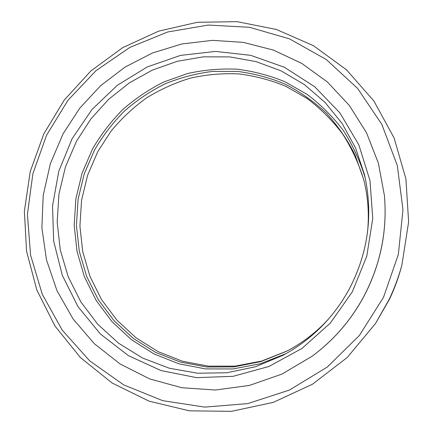 <?xml version="1.0" encoding="UTF-8"?>
<svg xmlns="http://www.w3.org/2000/svg" width="433" height="433" viewBox="0 0 433 433"><rect width="100%" height="100%" fill="white"/><g stroke="black" fill="none" stroke-linecap="round" stroke-linejoin="round"><path stroke-width="0.65" d="M375.476 323.543L389.343 299.479C394.274 289.212 398.219 278.587 401.191 267.599L401.916 264.899C398.674 276.914 394.349 288.54 388.958 299.777L375.476 323.543L347.234 357.49L312.518 384.206L273.223 402.409L231.449 411.35L189.329 410.82L148.92 401.11L112.066 382.967L80.332 357.485L54.959 326.006L36.848 290.056L26.57 251.237L24.378 211.201L30.229 171.549L43.825 133.851L64.23 100.099L90.838 70.974L122.685 47.657L158.608 31.16L197.248 22.305L237.062 21.65L276.384 29.471L313.465 45.698L346.53 69.843L373.906 101.03L394.095 137.948L405.921 178.921L408.622 221.956L401.916 264.899M365.241 178.001C360.094 161.081 352.814 145.282 343.407 130.614C332.923 116.791 320.848 104.732 307.192 94.437L285.163 81.853C269.526 75.407 253.386 71.185 236.732 69.183C220.013 68.463 203.515 69.94 187.251 73.621L163.836 81.983C148.941 89.425 135.231 98.632 122.707 109.598C111 121.435 100.943 134.544 92.548 148.925L82.081 173.157L75.894 198.812L74.173 225.144L77.02 251.373L84.386 276.709L96.121 300.372L111.931 321.595L131.394 339.661L153.959 353.918L178.943 363.812L205.556 368.916L232.922 368.954L260.087 363.817L286.078 353.604M367.444 232.77C369.349 214.703 368.104 196.983 363.715 179.603L355.103 155.063C347.32 139.583 337.664 125.559 326.13 112.981C313.692 101.398 300.009 91.78 285.082 84.121C269.651 77.68 253.706 73.437 237.246 71.396L212.56 71.418C196.181 73.48 180.366 77.626 165.119 83.85C150.375 91.184 136.801 100.267 124.395 111.097C112.807 122.799 102.854 135.756 94.546 149.98L84.202 173.947L78.097 199.326L76.43 225.371L79.288 251.302L86.632 276.346L98.302 299.706L114.003 320.642L133.315 338.427L155.685 352.43L180.431 362.096L206.774 367.005L233.82 366.892L260.644 361.652L286.267 351.396C302.196 343.18 316.301 332.382 328.577 318.991M286.9 351.071L261.57 361.073L235.087 366.129L208.392 366.139L182.407 361.209L158.002 351.596L135.951 337.724L116.915 320.122L101.441 299.43L89.945 276.346L82.719 251.616L79.91 226.01L81.566 200.3L87.601 175.246L97.815 151.582L110.994 131.194C121.348 118.658 133.104 107.622 146.267 98.085C160.091 89.528 174.78 82.882 190.347 78.146C206.232 74.584 222.34 73.166 238.67 73.897C254.923 75.883 270.674 80.04 285.921 86.362L307.398 98.681C320.707 108.753 332.468 120.542 342.671 134.041C351.823 148.367 358.897 163.788 363.888 180.296M384.45 195.792L384.466 195.981C387.405 231.736 380.326 265.629 363.222 297.655C350.389 320.967 333.405 340.452 312.28 356.105L312.128 356.218C333.291 340.533 350.302 321.015 363.168 297.66C380.298 265.57 387.394 231.617 384.45 195.792L378.42 163.241L366.502 132.736L349.252 105.349L327.386 81.999L301.785 63.407L273.412 50.093L243.286 42.369L212.43 40.356L181.838 43.971L152.459 52.988L125.159 67.034L100.721 85.599L79.829 108.082L63.066 133.802L50.358 163.674L43.208 195.343L41.887 227.774L46.493 259.903L56.972 290.651L73.058 318.932L94.318 343.699L120.12 363.974L149.618 378.891L181.8 387.741L215.477 390.009L249.343 385.44L282.018 374.063L312.128 356.218M46.58 135.188L32.87 173.72L27.42 214.248L30.554 255.037L42.272 294.283L62.233 330.163L89.739 360.911L123.697 384.883L162.624 400.644L204.685 407.107L247.73 403.616L289.428 390.068L327.408 366.962L359.422 335.434L383.546 297.211L398.338 254.469L402.977 209.702L397.294 165.493L381.809 124.325L357.593 88.392L326.201 59.478L289.488 38.856L249.478 27.295L208.23 25.065L167.717 31.977L129.781 47.457L96.056 70.622L67.938 100.321L46.58 135.188M352.37 291.761L330.336 323.094L301.963 348.451L268.909 366.486L233.073 376.326L196.452 377.636L160.984 370.556L128.449 355.677L100.38 333.973L78.01 306.667L62.249 275.193L53.665 241.084L52.523 205.929L58.774 171.306L72.094 138.728L91.883 109.63L117.3 85.312L147.28 66.926L180.518 55.397L215.547 51.408L250.739 55.354L284.362 67.245L314.667 86.719L339.986 112.981L358.822 144.811L369.999 180.593L372.743 218.427L366.773 256.195L352.37 291.761M76.576 141.098L65.48 166.84L58.937 194.092L57.172 222.053L60.268 249.89L68.192 276.752L80.776 301.796L97.706 324.203L118.523 343.19L142.641 358.069L169.314 368.234L197.681 373.224L226.789 372.759L255.605 366.729L283.063 355.255C311.143 340.035 333.085 318.212 348.895 289.791C368.245 252.926 373.441 214.552 364.483 174.651L355.59 148.037L342.249 123.676L324.966 102.312L304.356 84.554L281.12 70.877L256.017 61.6L229.826 56.907L203.326 56.837L177.27 61.297L152.373 70.086L129.294 82.898L108.629 99.325L90.908 118.907L76.576 141.098M364.483 174.651C373.435 214.535 368.239 252.915 348.89 289.785C333.074 318.217 311.132 340.04 283.063 355.255"/></g></svg>
